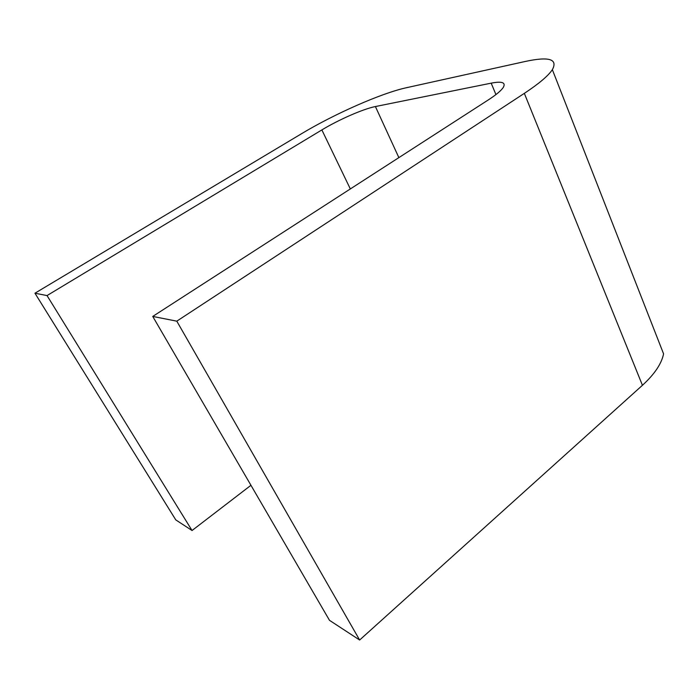 <?xml version="1.0" encoding="UTF-8"?>
<svg xmlns="http://www.w3.org/2000/svg" width="699" height="699" viewBox="0 0 699 699"><rect width="100%" height="100%" fill="white"/><g stroke="black" fill="none" stroke-linecap="round" stroke-linejoin="round"><path stroke-width="1.05" d="M152.74 316.429L176.795 321.164L359.636 640.022L329.491 620.328L152.74 316.429L488.418 99.843C496.176 94.802 501.122 90.669 503.271 87.427C506.041 82.482 502.013 81.058 491.187 83.155L375.407 106.545L398.867 157.625M359.636 640.022L642.433 385.289C654.517 374.218 661.569 363.742 663.578 353.869L552.359 69.682C548.252 75.833 538.912 83.723 524.337 93.36L642.433 385.289M176.795 321.164L524.337 93.36M375.407 106.545C363.349 108.887 338.596 119.747 321.863 129.918L47.034 295.581L34.95 293.204L301.854 133.526C334.445 113.92 381.322 93.177 406.346 87.742L525.264 61.468C549.021 56.339 558.047 59.074 552.359 69.682M34.95 293.204L175.781 519.89L192.042 530.515L250.95 485.289M47.034 295.581L192.042 530.515M491.187 83.155L495.932 94.583M321.863 129.918L350.33 188.94"/></g></svg>
